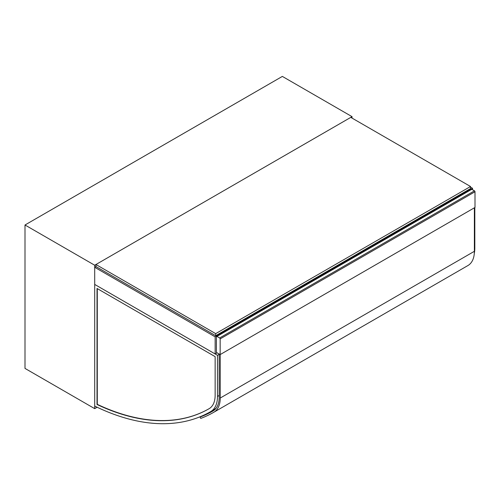 <?xml version="1.0" encoding="UTF-8"?>
<svg xmlns="http://www.w3.org/2000/svg" width="500" height="500" viewBox="0 0 500 500"><rect width="100%" height="100%" fill="white"/><g stroke="black" fill="none" stroke-linecap="round" stroke-linejoin="round"><path stroke-width="0.75" d="M352.044 118.1L352.044 116.656L94.7 265.231L94.7 408.65L97.137 407.244M94.7 265.231L25 224.994L25 368.413L94.7 408.65M25 224.994L282.35 76.413L352.044 116.656M220.156 354.588L216.4 352.419L216.4 336.737A0.756 0.438 60 0 1 216.556 336.388A0.756 0.438 60 0 1 216.938 336.425L219.619 337.975A0.756 0.438 60 0 1 220.156 338.9L220.156 354.588L475 207.45L475 191.769A0.756 0.438 -120 0 0 474.462 190.837L219.619 337.975M216.938 336.425L471.781 189.294A0.756 0.438 -120 0 0 471.406 189.256L216.556 336.388M471.781 189.294L474.462 190.837M474.819 207.556L474.819 247.856A32.606 18.825 60 0 1 474.294 253.419M209.244 408.619A256.519 148.106 60 0 1 209.112 408.694A256.519 148.106 60 0 1 97.019 404.494L97.019 288.45L215.144 356.644L215.144 395.1A29.312 16.925 60 0 1 209.244 408.619A256.519 148.106 60 0 1 97.287 404.338L97.287 288.6M217.475 355.306L94.7 284.425L94.7 406.069A259.812 150.006 -120 0 0 210.756 411.544A259.812 150.006 -120 0 0 210.9 411.463A32.606 18.825 -120 0 0 217.475 396.431L217.475 355.306L219.175 354.325M216.325 407.925A32.606 18.825 60 0 1 214.294 409.5A259.812 150.006 60 0 1 214.15 409.588A259.812 150.006 60 0 1 214.006 409.669M220.244 354.531L220.244 398.031A31.088 17.95 60 0 1 213.806 412.262A258.3 149.131 60 0 1 213.8 412.262A258.3 149.131 60 0 1 200.731 418.419L200.05 417.069A256.781 148.256 -120 0 0 213.044 410.95A256.781 148.256 -120 0 0 213.05 410.95L213.05 410.95A29.569 17.075 -120 0 0 219.175 397.413L219.175 354.019M200.05 417.069L201.856 416.025M213.806 412.262L467.938 265.538A258.3 149.131 -120 0 0 467.931 265.544A258.3 149.131 -120 0 0 467.938 265.538L467.938 265.538A31.088 17.95 -120 0 0 474.375 251.312L474.375 207.812M472.5 189.706L472.5 188.263L470.531 187.125M217.119 352.831L215.15 353.969L215.15 336.838L472.5 188.263M215.15 353.969L94.7 284.425L94.7 267.294L215.15 336.838M470.531 186.506L215.688 333.638L215.688 335.706L470.531 188.569L470.531 186.506L350.794 117.375L95.95 264.513L95.95 266.575L94.7 267.294M95.95 266.575L215.688 335.706M95.95 264.513L215.688 333.638M220.156 338.9L475 191.769M474.819 247.856L474.375 248.113M210.9 411.463L214.294 409.5M217.475 396.431L219.175 395.45M220.244 398.031L474.375 251.312M210.756 411.544L214.15 409.588"/></g></svg>
